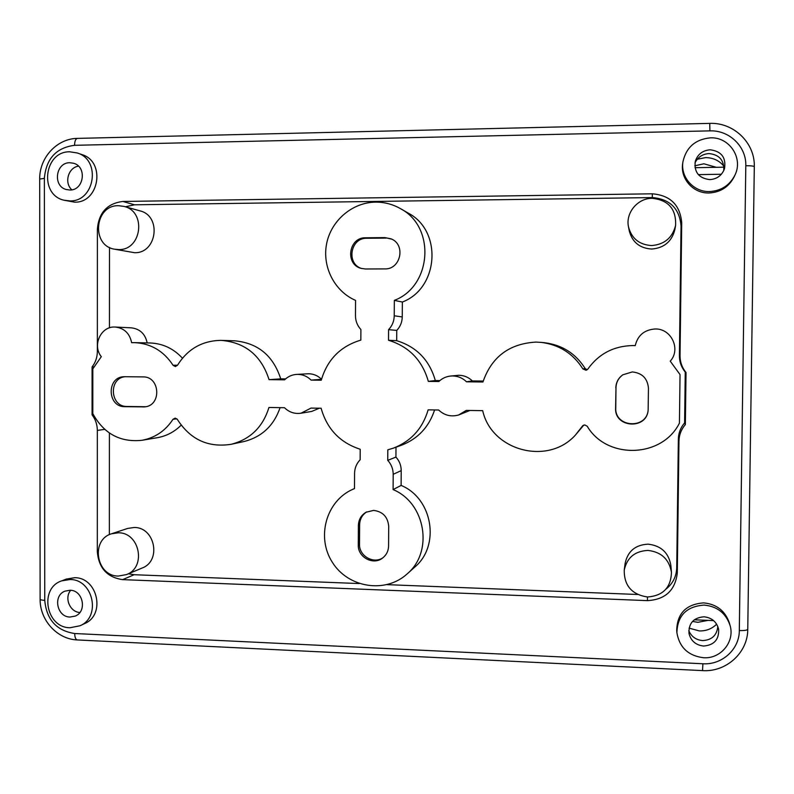 <?xml version="1.0" encoding="UTF-8"?>
<svg xmlns="http://www.w3.org/2000/svg" width="794" height="794" viewBox="0 0 794 794"><rect width="100%" height="100%" fill="white"/><g stroke="black" fill="none" stroke-linecap="round" stroke-linejoin="round"><path stroke-width="1.19" d="M615.816 387.829C616.025 382.4 618.357 378.053 622.794 374.818L632.282 371.929C642.177 372.991 647.567 378.42 648.45 388.206L648.142 409.922C647.179 429.862 614.506 428.085 615.588 408.255L615.985 387.69C616.184 382.301 618.476 378.004 622.863 374.778M358.392 525.38C358.63 519.544 361.191 515.157 366.094 512.219L373.617 510.403C382.807 511.604 387.839 516.914 388.703 526.323L388.584 546.014C388.435 550.976 386.46 554.966 382.658 557.984C373.349 565.665 357.687 557.269 358.283 544.982L358.392 525.38L359.632 524.655C359.831 519.127 362.183 514.879 366.699 511.892M296.609 374.401L297.839 374.371C302.971 374.5 307.387 376.416 311.099 380.108L321.262 380.217C327.317 359.583 340.507 346.214 360.843 340.11L360.903 329.55C357.33 325.659 355.523 321.044 355.474 315.694L355.563 300.39C334.433 291.279 321.947 266.655 326.652 243.569C331.217 220.464 352.338 202.401 375.493 202.142C384.356 202.063 392.663 204.217 400.394 208.604C435.896 226.965 431.876 286.227 394.34 300.38L394.231 315.774C394.122 321.153 392.236 325.778 388.584 329.659L388.514 340.259C409.029 346.591 422.299 360.307 428.343 381.398L438.844 381.507C442.089 378.41 445.94 376.594 450.387 376.058L452.699 375.949C458.059 376.088 462.664 378.043 466.525 381.815L482.931 381.993C491.585 356.943 509.252 343.643 535.91 342.095L541.28 342.393C559.264 344.705 573.139 353.548 582.895 368.932L586.111 370.272L587.858 369.061C598.716 353.866 613.633 346.035 632.59 345.559L635.24 345.638C637.741 335.326 644.371 329.778 655.129 328.984C671.297 328.339 681.183 349.34 670.235 361.161L680.041 374.599L679.426 423.133C661.988 458.207 606.725 459.617 587.242 426.279L584.811 424.919L582.677 425.792L575.521 434.943C547.9 466.009 491.407 450.714 482.692 410.657L466.296 410.409L458.555 415.014C451.002 417.058 444.362 415.381 438.635 410.002L428.135 409.843C422.686 428.413 411.153 441.156 393.536 448.094L387.809 449.821L387.75 460.361C391.333 464.321 393.149 468.966 393.199 474.316L393.099 489.59C425.683 503.019 433.772 551.89 407.054 573.993C385.328 593.803 348.159 587.768 332.388 562.36C316.091 537.3 326.106 501.024 352.774 489.312L354.491 488.588L354.571 473.383C354.68 468.073 356.546 463.537 360.148 459.756L360.208 449.255C339.991 442.665 326.959 428.998 321.123 408.245L310.97 408.096L300.995 413.227C294.643 414.111 289.135 412.265 284.47 407.699L268.948 407.471C262.854 427.142 250.219 439.429 231.064 444.312C208.167 447.826 190.272 439.539 177.39 419.46L175.166 418.101L172.973 419.311C165.41 430.844 155.088 437.831 142.027 440.283C120.231 442.576 103.825 433.693 92.819 413.644L92.819 368.892L101.314 356.655C92.124 345.598 100.719 326.354 114.614 327.019L115.368 327.039C124.261 328.17 129.68 333.381 131.635 342.68L134.643 342.641C150.9 343.484 163.703 351.037 173.072 365.29L175.345 366.56L177.499 365.26C187.523 349.221 201.795 340.924 220.305 340.368L221.556 340.398C245.515 342.611 261.345 355.692 269.057 379.641L284.58 379.82C287.954 376.535 291.964 374.728 296.609 374.401L308.677 373.746C313.64 373.875 317.918 375.721 321.51 379.274M321.501 379.314L311.099 380.108M221.556 340.398L234.597 340.805C257.861 342.958 273.245 355.643 280.729 378.867L269.057 379.641M134.643 342.641L150.116 342.978C162.76 343.474 173.539 348.546 182.441 358.193M115.368 327.039L131.377 327.843C139.982 328.924 145.252 333.946 147.178 342.919M541.28 342.393L544.803 342.76C562.231 344.993 575.67 353.568 585.128 368.466L587.133 369.806M450.387 376.058L458.942 375.264C464.133 375.393 468.599 377.289 472.351 380.941L466.525 381.815M400.394 208.604L408.235 213.12C442.665 230.925 438.764 288.331 402.35 302.038L394.34 300.38M124.033 206.41L139.853 210.827C161.926 215.819 157.023 253.683 134.474 252.691L114.673 249.217C90.863 245.743 94.456 204.931 118.554 205.696L124.033 206.41C146.741 211.551 141.709 250.586 118.524 249.574L114.673 249.217M675.595 225.446L674.87 229.585C671.803 241.545 664.072 248.026 651.695 249.038C639.785 248.284 632.312 242.249 629.275 230.925L628.491 226.866C625.384 212.931 637.632 198.113 652.211 198.302C668.528 200.118 676.319 209.169 675.595 225.446C672.419 237.803 664.439 244.512 651.646 245.554C639.349 244.79 631.627 238.557 628.491 226.866M624.243 570.112L625.156 563.254C627.806 551.145 635.468 544.783 648.152 544.168C661.104 545.677 668.677 552.753 670.861 565.397L671.456 572.375C670.92 587.649 662.921 595.857 647.438 596.989C631.786 594.527 624.054 585.565 624.243 570.112C626.972 557.616 634.892 551.056 647.993 550.431C661.372 551.989 669.193 559.313 671.456 572.375M111.636 533.757L127.685 528.427L134.196 527.484C155.038 527.077 161.678 561.021 142.116 568.038L126.484 574.588L118.306 576.057C96.104 576.275 90.337 539.672 111.636 533.757L118.336 532.794C139.764 532.387 146.602 567.373 126.484 574.588M77.346 152.994L82.01 154.622C105.86 161.599 99.3 203.115 74.576 202.162L64.155 200.237C38.856 194.947 43.938 151.128 69.842 151.803L77.346 152.994C101.374 160.021 94.774 201.875 69.862 200.922L64.155 200.237M734.976 175.047L734.251 176.635C728.991 186.858 720.605 192.307 709.102 192.982C693.192 193.597 679.932 178.551 682.731 163.167L682.999 161.47C686.363 147.198 695.475 139.327 710.312 137.848C729.319 136.747 743.492 158.056 734.976 175.047C729.666 185.369 721.21 190.868 709.608 191.553C693.549 192.178 680.17 176.993 682.999 161.47M61.595 580.89L66.339 579.074L74.676 577.704C97.692 577.407 105.84 614.864 84.65 623.568L80.045 625.751L70.021 627.746C46.002 627.816 38.906 588.294 61.595 580.89L70.001 579.511C93.186 579.223 101.404 616.978 80.045 625.751M676.905 632.758L676.696 630.327C677.222 613.305 686.224 604.165 703.692 602.884C716.555 604.145 725.101 610.784 729.309 622.784L729.984 625.166C735.194 641.552 720.813 659.089 703.444 657.73C688.279 655.755 679.426 647.428 676.905 632.758C677.441 615.588 686.512 606.368 704.139 605.088C717.121 606.358 725.736 613.057 729.984 625.166M717.826 626.486C716.873 635.389 711.801 640.093 702.621 640.579C696.001 639.954 691.385 636.639 688.785 630.635M703.99 616.799C711.742 617.653 716.615 621.762 718.61 629.146C719.175 639.517 714.173 645.145 703.603 646.038C695.723 645.115 690.849 640.897 688.984 633.374C688.596 623.201 693.599 617.682 703.99 616.799M708.04 620.372L697.866 622.307L692.497 621.434M70.001 590.24C83.102 590.111 87.409 611.569 75.192 616.094L70.011 617.037C56.89 617.107 52.682 595.629 64.939 591.163L70.001 590.24M69.842 162.73L73.574 163.246C87.271 166.72 83.946 190.51 69.852 190.014L66.239 189.518C52.523 186.124 55.699 162.313 69.842 162.73M694.939 163.038C697.777 157.172 702.482 154.016 709.032 153.579C719.364 154.671 724.277 160.328 723.781 170.571M710.154 149.788C721.478 151.257 726.252 157.579 724.495 168.755C721.905 175.474 716.992 179.097 709.767 179.623C698.72 178.223 693.906 172.06 695.336 161.152C697.777 154.185 702.72 150.403 710.154 149.788M694.79 165.807L703.861 163.792L716.396 167.316M680.041 355.672C680.031 361.985 682.026 367.612 686.026 372.545L685.361 424.552C681.242 429.375 679.108 434.923 678.959 441.216L677.302 572.881C675.257 590.359 665.293 599.619 647.418 600.631L122.623 579.63C107.25 577.387 98.813 568.147 97.315 551.899L97.334 430.398C97.275 424.592 95.518 419.411 92.074 414.845L92.084 366.947C95.528 362.471 97.285 357.31 97.354 351.494L97.384 228.95C98.903 212.504 107.408 203.343 122.911 201.458L652.291 193.805C670.305 195.314 680.111 204.981 681.718 222.786L680.041 355.672L679.406 355.633C679.396 361.796 681.351 367.285 685.252 372.108L686.026 372.545M385.001 237.605L391.124 238.865C406.052 244.562 400.742 269.632 384.802 268.898L365.399 268.987L361.171 268.392C344.755 264.422 348.655 237.138 365.587 237.783L385.001 237.605L391.67 239.123M142.95 376.892C160.279 376.296 161.817 405.873 144.518 406.885L124.847 406.677C107.14 407.153 106.426 376.733 124.152 376.713L142.95 376.892M71.847 189.816C63.927 182.928 68.215 167.524 78.467 166.154M79.837 612.511C69.882 612.005 64.076 597.882 70.696 590.289M685.252 372.108L684.607 422.894L685.361 424.552M93.345 414.706L92.074 414.845M93.841 366.907L92.084 366.947M125.343 206.777L134.523 204.802L652.311 197.577C669.898 199.056 679.466 208.494 681.044 225.883L679.406 355.633M684.607 422.894C680.587 427.599 678.503 433.028 678.354 439.161L676.726 567.75C676.419 576.513 672.846 583.63 666.007 589.108M637.602 594.488L387.115 584.652M359.265 583.56L134.156 574.717L128.4 573.784M109.364 534.68L109.403 433.028M109.453 327.843L109.493 247.43M402.35 302.038L402.25 316.955C402.131 322.166 400.305 326.652 396.762 330.413L396.692 340.686C416.592 346.829 429.465 360.109 435.32 380.544L439.856 380.594M472.351 380.941L483.199 381.06M583.828 425.068L575.521 434.943M469.939 410.468L458.555 415.014M434.606 409.932C428.978 427.023 417.962 438.774 401.546 445.196L393.536 448.094M395.988 447.211L395.928 457.086C399.412 460.917 401.168 465.423 401.218 470.604L401.119 485.412C432.73 498.414 440.561 545.756 414.637 567.204L407.054 573.993M319.327 408.215L311.734 411.421L300.995 413.227M280.103 407.63C273.811 425.763 261.712 437.087 243.798 441.583L231.064 444.312M181.161 425.177C174.402 431.906 166.442 436.085 157.272 437.712L142.027 440.283M280.729 378.867L285.552 378.917M396.762 330.413L388.584 329.659M396.692 340.686L388.514 340.259M435.32 380.544L428.343 381.398M395.928 457.086L387.75 460.361M401.119 485.412L393.099 489.59M383.214 557.547C373.825 564.524 358.957 556.098 359.513 544.178L359.632 524.655M361.796 268.561C345.966 264.005 350.303 237.634 366.798 238.269L386.132 238.101M648.152 409.803C647.05 429.574 614.675 427.688 615.757 408.027L615.985 387.69M145.55 406.736L127 406.468C109.999 406.975 108.312 378.004 125.273 376.703M698.323 174.63L721.379 174.243M723.989 167.177L694.998 167.693M713.608 620.61L694.303 619.796M177.538 365.19L173.072 365.29M176.854 418.785L172.973 419.311M583.143 425.405L582.29 426.269M585.128 368.466L582.895 368.932M716.654 624.173C711.91 628.848 706.134 631.091 699.306 630.922L689.063 628.123M697.261 159.247L705.509 157.619C713.062 157.649 719.195 160.507 723.9 166.194M745.804 165.728L739.313 630.555C739.452 649.284 721.994 665.084 702.898 663.764L74.696 633.523C56.523 630.724 46.548 619.657 44.752 600.343L44.365 178.352C46.141 158.721 56.205 147.704 74.557 145.312L709.925 130.871C729.279 130.018 746.489 146.652 745.804 165.728C751.015 165.698 753.843 166.035 754.3 166.73L754.28 166.819M134.523 204.802L122.911 201.458M97.99 229.079L97.384 228.95M652.311 197.577L652.291 193.805M681.044 225.883L681.718 222.786M678.354 439.161L678.959 441.216M676.726 567.75L677.302 572.881M647.497 596.989L647.418 600.631M134.156 574.717L122.623 579.63M97.98 551.661L97.315 551.899M104.709 429.385L97.334 430.398M98.555 351.494L97.354 351.494M402.25 316.955L394.231 315.774M401.218 470.604L393.199 474.316M359.513 544.178L358.283 544.982M366.798 238.269L365.587 237.783M145.004 406.736L142.92 406.955M127 406.468L124.847 406.677M74.557 145.312C74.696 141.054 75.668 138.752 77.455 138.384C56.831 138.513 39.283 157.897 39.7 179.067L40.127 599.232C40.266 599.817 41.814 600.185 44.752 600.343M39.7 179.067L44.365 178.352M739.313 630.555C744.464 630.694 747.283 630.257 747.759 629.265L747.74 629.136M74.696 633.523C74.815 637.453 75.698 639.597 77.355 639.944L702.531 670.612L702.898 663.764M77.455 138.384L709.727 123.388L709.925 130.871M354.491 488.548L352.774 489.312M702.531 670.612C726.202 672.28 747.918 652.658 747.759 629.265L754.3 166.73C755.144 142.95 733.745 122.296 709.727 123.388M40.127 599.232C39.779 620.025 57.049 639.289 77.355 639.944"/></g></svg>

